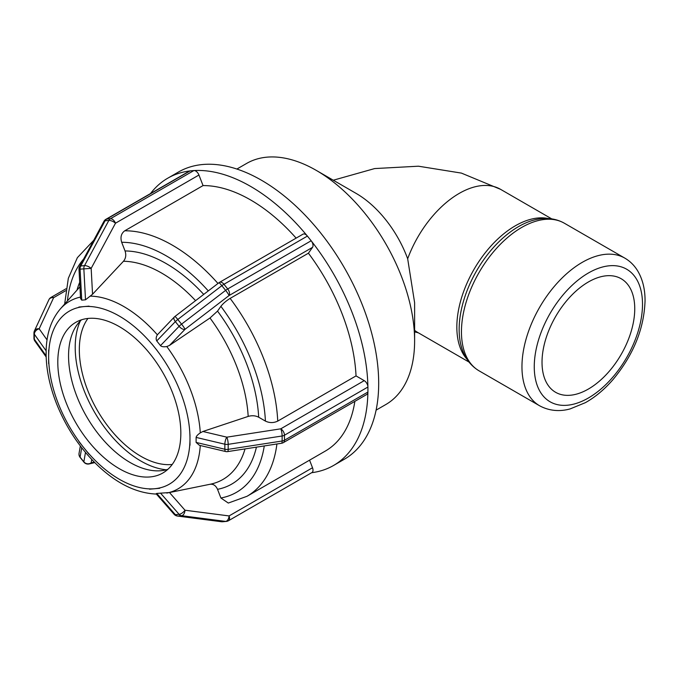 <?xml version="1.0" encoding="UTF-8"?>
<svg xmlns="http://www.w3.org/2000/svg" width="679" height="679" viewBox="0 0 679 679"><rect width="100%" height="100%" fill="white"/><g stroke="black" fill="none" stroke-linecap="round" stroke-linejoin="round"><path stroke-width="1.02" d="M376.09 410.15L385.791 404.548A139.195 80.368 -120 0 0 414.614 340.824L414.614 302.698L407.672 258.767A82.677 47.734 -120 0 0 356.152 193.422L316.193 170.344A139.195 80.368 -120 0 0 246.596 163.452L236.895 169.046M414.614 340.824A139.195 80.368 -120 0 0 316.193 170.344M309.573 460.167L312.518 467.746L229.061 515.93A5.22 3.157 97.4 0 1 225.623 521.396A5.22 4.116 84.9 0 0 226.328 521.413A5.22 5.22 0 0 0 228.475 520.734A5.22 3.013 -120 0 0 229.061 515.93L185.002 510.226A5.22 2.181 138.8 0 1 179.112 514.317A5.22 4.116 84.9 0 0 181.556 515.701A5.22 3.157 -82.6 0 0 185.002 510.226L169.487 492.538L209.989 484.28C213.316 483.864 215.829 485.544 217.526 489.321L220.896 497.996L228.297 503.054L246.986 496.298A149.253 86.174 -120 0 0 276.922 443.981M177.372 516.032L177.372 516.032A5.22 3.157 -82.6 0 0 177.796 516.04A5.22 4.116 -95.1 0 1 175.343 514.657A5.22 2.181 138.8 0 1 174.113 514.292A5.22 5.22 0 0 0 177.372 516.032L221.439 521.727A5.22 5.22 0 0 0 222.568 521.752A5.22 4.116 -95.1 0 1 221.855 521.735A5.22 3.157 97.4 0 1 221.439 521.727M157.358 493.922C155.992 493.947 155.788 493.786 156.739 493.429L169.487 492.538M312.518 467.746A5.22 3.013 60 0 1 311.933 472.55L228.475 520.734M94.262 462.102L91.164 462.823A5.22 4.957 -170.1 0 1 83.848 461.83A5.22 1.103 141.2 0 0 83.899 462.119A5.22 5.22 0 0 0 89.161 463.935L89.161 463.935A5.22 4.668 -103.2 0 0 91.164 462.823L91.75 459.488M80.139 457.442A5.22 1.103 -38.8 0 1 80.088 457.145A5.22 4.957 -170.1 0 1 79.061 453.275A5.22 5.22 0 0 0 80.139 457.442L83.899 462.119M34.918 341.121A5.22 3.947 -35.4 0 1 34.34 339.237A5.22 3.013 180 0 1 33.95 338.091A5.22 5.22 0 0 0 34.918 341.121L46.164 356.95M47.046 339.899L39.17 328.814A5.22 4.116 -155.1 0 0 34.434 330.877A5.22 5.22 0 0 0 33.95 333.075A5.22 3.013 0 0 0 34.34 334.221A5.22 3.947 -35.4 0 1 39.17 328.814L53.624 297.674A5.22 3.013 -120 0 0 51.01 297.419A5.22 5.22 0 0 0 48.888 299.745A5.22 4.116 24.9 0 1 53.624 297.674L65.651 290.731M80.478 297.079A108.334 62.553 -120 0 0 60.423 308.835C51.426 319.393 46.673 333.126 46.155 350.041L46.13 355.838L34.34 339.237L34.34 334.221L46.13 350.814M93.71 240.332L77.364 257.672L68.324 278.314L64.649 304.056M78.993 269.283L80.088 269.139A5.22 4.116 -95.1 0 1 80.759 265.956A5.22 2.062 -151.7 0 0 79.613 266.533A5.22 5.22 0 0 0 78.993 269.283L80.563 298.573L81.743 300.152L80.088 269.139L91.164 268.383A5.22 2.062 -151.7 0 0 84.527 265.616A5.22 4.116 84.9 0 0 83.848 268.799L85.512 299.812L81.743 300.152M225.632 451.527A5.22 5.22 0 0 0 227.635 451.603A5.22 1.103 -98.8 0 0 228.186 449.354A5.22 3.013 180 0 1 224.859 449.235A5.22 1.621 103.3 0 0 225.632 451.527L199.422 445.314L196.112 442.428L196.112 437.412C196.307 436.164 197.699 434.645 200.288 432.863L202.877 431.488L248.183 416.414C251.985 415.319 255.491 415.59 258.691 417.22L265.421 421.099C269.529 423.051 273.629 423.051 277.736 421.107L356.034 375.903L364.233 380.639A5.22 3.013 60 0 1 367.891 386.478A165.837 95.747 -120 0 0 311.559 241.283A5.22 3.013 -120 0 0 311.169 240.765L227.711 288.948A5.22 1.103 141.2 0 0 225.623 290.366A5.22 0.552 52.5 0 1 229.061 295.543A5.22 3.013 -120 0 0 227.711 288.948L223.951 284.263A5.22 3.013 -120 0 0 219.495 282.371A5.22 5.22 0 0 0 218.927 282.744A5.22 0.552 52.5 0 1 221.855 285.681A5.22 1.103 -38.8 0 1 223.951 284.263L307.409 236.08A5.22 3.013 -120 0 0 306.984 235.596A165.837 95.747 -120 0 0 194.321 170.556A5.22 3.013 60 0 1 198.947 175.021L203.046 185.588L124.749 230.792C121.202 233.423 120.175 237.251 121.677 242.284L125.046 250.958C126.362 254.948 125.836 258.385 123.459 261.262L92.548 294.245L85.512 299.812M103.929 221.354A5.22 2.062 28.3 0 1 105.084 220.768A5.22 4.116 -95.1 0 1 106.679 219.071A5.22 3.013 -120 0 0 105.916 219.309A5.22 5.22 0 0 0 103.929 221.354L79.613 266.533M194.321 170.556A5.22 3.013 -120 0 0 193.897 170.548L110.448 218.731A5.22 4.116 84.9 0 0 108.844 220.437A5.22 2.062 28.3 0 1 115.489 223.204A5.22 3.013 -120 0 0 110.448 218.731L106.679 219.071L190.137 170.887A5.22 3.013 -120 0 0 189.747 170.964A165.837 95.747 -120 0 0 167.73 178.212A165.837 95.747 -120 0 0 150.517 193.557M105.916 219.309L189.373 171.125A5.22 3.013 60 0 1 189.747 170.964M190.137 170.887L193.897 170.548M174.282 317.051A5.22 2.631 43.9 0 0 175.343 321.625A5.22 1.103 -38.8 0 1 177.796 319.469A5.22 0.552 -127.5 0 0 174.868 316.533A5.22 5.22 0 0 0 174.282 317.051L157.358 334.806A108.334 62.553 -120 0 0 90.383 296.137M169.487 345.433L185.002 329.332A5.22 0.552 -127.5 0 0 181.556 324.146A5.22 1.103 141.2 0 0 179.112 326.31A5.22 2.631 43.9 0 0 185.002 329.332L229.061 295.543L312.518 247.368L308.419 253.199L230.13 298.395C226.209 300.822 223.128 303.462 220.896 306.331L217.526 311.118L209.989 317.993L169.487 345.433L166.796 346.545C163.647 347.045 161.543 346.74 160.499 345.619L156.739 340.934C155.814 339.076 156.017 337.039 157.358 334.806M311.559 241.283A5.22 3.013 60 0 1 312.518 247.368M219.495 282.371L302.953 234.187A5.22 3.013 60 0 1 306.984 235.596M307.409 236.08L311.169 240.765M149.567 489.186L159.735 488.286M78.908 441.613L89.059 454.251M48.642 350.084L48.642 363.63M89.059 306.144L78.9 307.035M157.205 350.585L151.867 343.939M80.343 320.929A92.819 53.59 -120 0 0 94.432 412.026A92.819 53.59 -120 0 0 166.279 469.783M189.976 441.876L189.976 434.662M189.976 438.464L189.993 445.237L189.976 438.464A99.932 57.698 60 0 1 154.651 488.727A99.932 57.698 60 0 1 149.465 488.872A99.932 57.698 60 0 1 83.984 447.928A99.932 57.698 60 0 1 48.65 356.865A99.932 57.698 60 0 1 83.984 306.602A99.932 57.698 60 0 1 154.642 347.402A99.932 57.698 60 0 1 189.976 438.464M246.986 496.298L325.283 451.094A149.253 86.174 -120 0 0 354.854 401.357M356.034 375.903A149.253 86.174 -120 0 0 308.419 253.199M296.129 238.125A149.253 86.174 -120 0 0 203.046 185.588M311.678 472.703A165.837 95.747 -120 0 0 333.576 465.463A165.837 95.747 -120 0 0 367.891 392.572A5.22 3.013 60 0 1 366.838 394.44L283.381 442.623A5.22 3.013 -120 0 0 284.467 440.23A5.22 3.013 180 0 1 282.124 441.011A5.22 1.103 81.2 0 1 281.573 443.26A5.22 5.22 0 0 0 283.381 442.623M364.233 380.639L280.775 428.822A5.22 1.103 81.2 0 1 282.124 435.994A5.22 3.013 0 0 0 284.467 435.214A5.22 3.013 -120 0 0 280.775 428.822L226.837 437.166A5.22 1.621 103.3 0 0 224.859 444.219A5.22 3.013 0 0 0 228.186 444.338A5.22 1.103 -98.8 0 0 226.837 437.166L202.877 431.488M367.891 392.572A5.22 3.013 -120 0 0 367.916 392.046L284.467 440.23L284.467 435.214L367.916 387.03A5.22 3.013 -120 0 0 367.891 386.478M367.916 387.03L367.916 392.046M180.835 433.185A86.997 50.229 -120 0 0 142.853 345.628A86.997 50.229 -120 0 0 75.819 322.321A86.997 50.229 -120 0 0 75.819 422.779A86.997 50.229 -120 0 0 162.816 473.008A86.997 50.229 -120 0 0 180.835 433.185M333.576 465.463L344.338 459.242A165.837 95.747 -120 0 0 378.687 383.329A165.837 95.747 -120 0 0 306.297 216.431A165.837 95.747 -120 0 0 178.501 171.999L167.73 178.212M81.531 319.792A86.997 50.229 -120 0 0 86.581 416.567A86.997 50.229 -120 0 0 167.857 469.325M87.93 318.451A86.997 50.229 -120 0 0 97.343 410.345A86.997 50.229 -120 0 0 172.228 464.453M634.746 308.741A65.566 37.854 120 0 0 621.166 278.729A65.566 37.854 120 0 0 555.6 316.584A65.566 37.854 120 0 0 555.6 392.292A65.566 37.854 120 0 0 606.126 374.732A65.566 37.854 120 0 0 634.746 308.741M407.672 258.767A82.677 47.734 -60 0 1 500.542 189.322L551.713 218.867M469.036 362.077L417.857 332.532A82.677 47.734 -60 0 1 414.614 330.342M160.499 493.09L179.112 514.317L175.343 514.657L156.739 493.429M177.796 516.04L181.556 515.701L225.623 521.396L221.855 521.735L177.796 516.04M85.486 452.435L83.848 461.83L80.088 457.145L81.718 447.767M84.527 265.616L80.759 265.956L105.084 220.768L108.844 220.437L84.527 265.616M92.548 294.245L91.164 268.383L115.489 223.204L198.947 175.021M156.739 340.934L175.343 321.625L179.112 326.31L160.499 345.619M181.556 324.146L177.796 319.469L221.855 285.681L225.623 290.366L181.556 324.146M166.796 493.081A108.334 62.553 -120 0 0 200.28 445.517M200.288 432.863A108.334 62.553 -120 0 0 166.796 346.545M245.034 448.912A122.653 70.811 60 0 1 210.244 484.229A122.653 70.811 60 0 1 209.989 484.28M209.989 317.993A122.653 70.811 60 0 1 248.183 416.414M123.459 261.262A122.653 70.811 60 0 1 195.577 300.653M217.526 489.321A131.055 75.666 -120 0 0 256.424 447.147M258.691 417.22A131.055 75.666 -120 0 0 217.526 311.118M203.725 294.406A131.055 75.666 -120 0 0 125.046 250.958M79.689 282.303A131.055 75.666 -120 0 0 76.999 290.111M264.267 445.933A140.553 81.149 60 0 1 220.896 497.996M220.896 306.331A140.553 81.149 60 0 1 265.421 421.099M121.677 242.284A140.553 81.149 60 0 1 208.283 290.909M67.425 300.924A140.553 81.149 60 0 1 83.644 259.03M277.736 421.107A149.253 86.174 -120 0 0 230.13 298.395M217.976 283.474A149.253 86.174 -120 0 0 124.749 230.792M196.112 437.412L224.859 444.219L224.859 449.235L196.112 442.428M228.186 449.354L228.186 444.338L282.124 435.994L282.124 441.011L228.186 449.354M624.85 258.139A85.24 49.211 120 0 0 539.61 307.358A85.24 49.211 120 0 0 539.61 405.779C551.492 412.212 562.899 410.931 570.182 408.894L585.383 402.664C595.279 397.122 604.522 389.381 613.103 379.468C633.49 354.871 644.133 328.619 645.05 300.712C645.084 289.313 642.673 279.451 637.827 271.133C634.526 265.599 630.197 261.271 624.85 258.139L564.342 223.213C556.491 218.833 547.783 217.467 538.201 219.13A83.958 48.472 -60 0 0 459.148 329.451A83.958 48.472 -60 0 0 462.509 350.245C465.853 359.369 471.387 366.236 479.102 370.844A85.24 49.211 -60 0 1 479.102 272.423A85.24 49.211 -60 0 1 564.342 223.213M642.504 304.268A76.54 44.186 -60 0 1 561.321 405.253A76.54 44.186 -60 0 1 561.321 297.012A76.54 44.186 -60 0 1 642.504 304.268M548.199 218.519A82.677 47.734 120 0 0 487.963 249.431A82.677 47.734 120 0 0 456.84 327.074A82.677 47.734 120 0 0 466.974 359.208M333.296 180.215L374.647 168.57L418.434 166.202L461.414 173.103L500.533 189.322M414.614 331.87L418.357 332.82M174.113 514.292L156.204 493.862M222.568 521.752L226.328 521.413M79.061 453.275L80.334 445.967M89.161 463.935L94.771 462.62M33.95 333.075L33.95 338.091M48.888 299.745L34.434 330.877M65.965 288.787L51.01 297.419M174.868 316.533L218.927 282.744M46.104 352.274C46.028 368.68 49.516 385.842 56.561 403.75C66.423 428.211 80.453 449.082 98.642 466.371C117.255 483.686 136.148 492.903 155.33 494.015L156.713 494.04M191.902 487.963L210.244 484.229M60.423 308.835L79.927 286.801M281.573 443.26L227.635 451.603M479.102 370.844L539.61 405.779"/></g></svg>
